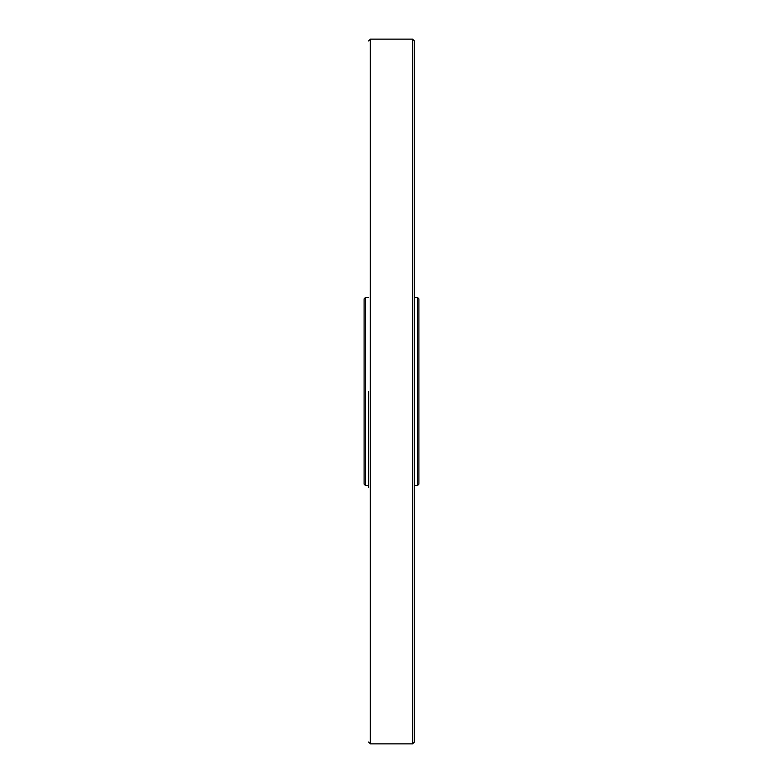 <?xml version="1.0" encoding="UTF-8"?>
<svg xmlns="http://www.w3.org/2000/svg" width="783" height="783" viewBox="0 0 783 783"><rect width="100%" height="100%" fill="white"/><g stroke="black" fill="none" stroke-linecap="round" stroke-linejoin="round"><path stroke-width="1.17" d="M417.564 297.54L417.564 485.46L418.905 484.119L418.905 298.881L417.564 297.54L414.432 297.54M364.095 391.5L364.095 298.881L365.436 297.54L365.436 485.46L364.095 484.119L364.095 391.5M368.568 391.5L368.568 487.701M414.432 391.5L414.432 742.059L412.641 743.85L412.641 39.15L414.432 40.941L414.432 391.5M368.568 40.941L370.359 39.15L370.359 743.85L368.568 742.059M417.564 485.46L414.432 485.46M368.568 297.54L365.436 297.54M368.568 485.46L365.436 485.46M370.359 743.85L412.641 743.85M370.359 39.15L412.641 39.15"/></g></svg>
